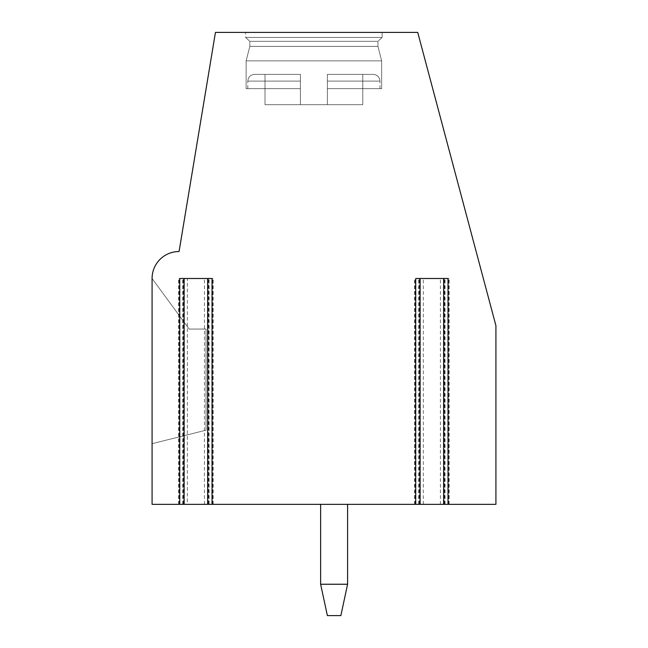 <?xml version="1.0" encoding="UTF-8"?>
<svg xmlns="http://www.w3.org/2000/svg" width="648" height="648" viewBox="0 0 648 648"><rect width="100%" height="100%" fill="white"/><g stroke="black" fill="none" stroke-linecap="round" stroke-linejoin="round"><path stroke-width="0.49" stroke-dasharray="3.24 2.43" d="M212.034 278.494L179.755 278.494M448.011 278.494L415.733 278.494M208.535 504.355L212.917 504.355L207.652 504.355L208.535 504.355L208.535 278.494M444.22 504.355L448.894 504.355L443.629 504.355L444.22 504.355L444.22 278.494M495.923 504.355L152.078 504.355L152.078 278.494A26.965 26.965 0 0 1 179.067 251.521L215.452 32.4L417.725 32.4L495.923 325.685L495.923 504.355M183.554 504.355L178.88 504.355L184.137 504.355L183.554 504.355L183.554 278.494M419.531 504.355L414.858 504.355L420.115 504.355L419.531 504.355L419.531 278.494M320.63 504.355L347.595 504.355L320.63 504.355L347.595 504.355L320.63 504.355L347.595 504.355L320.63 504.355L347.595 504.355L320.63 504.355L347.595 504.355L320.63 504.355L320.63 584.245L327.37 615.6L320.63 584.245L347.595 584.245L320.63 584.245L327.37 615.6L340.856 615.6L327.37 615.6L320.63 584.245L347.595 584.245L347.595 504.355L347.595 584.245L340.856 615.6L347.595 584.245L320.63 584.245L327.37 615.6L340.856 615.6L327.37 615.6L320.63 584.245L347.595 584.245L347.595 504.355L347.595 584.245L340.856 615.6L347.595 584.245L320.63 584.245L327.37 615.6L340.856 615.6L327.37 615.6L320.63 584.245L347.595 584.245L347.595 504.355L347.595 584.245L340.856 615.6L347.595 584.245L320.63 584.245L327.37 615.6L340.856 615.6L327.37 615.6L340.856 615.6L347.595 584.245L347.595 504.355L347.595 584.245L340.856 615.6L347.595 584.245L320.63 584.245L320.63 504.355L320.63 584.245M381.648 88.671L327.37 88.671L381.648 88.671L381.648 60.855L381.648 88.671L327.37 88.671L381.648 88.671L327.37 88.671L381.648 88.671L381.648 60.855L381.648 88.671L327.37 88.671L381.648 88.671L327.37 88.671L381.648 88.671L381.648 60.855L377.938 46.389L377.938 41.334L382.15 37.454L382.15 32.4L245.624 32.4L382.15 32.4L245.624 32.4L382.15 32.4L245.624 32.4L382.15 32.4L245.624 32.4L382.15 32.4L245.624 32.4L382.15 32.4L382.15 37.454L245.624 37.454L245.624 32.4M189.159 329.054L152.078 278.494L189.159 329.054L206.015 329.054L189.159 329.054L206.015 329.054L206.015 430.191L206.015 329.054L206.015 430.191L152.078 443.678L206.015 430.191L206.015 329.054L189.159 329.054L152.078 278.494L152.078 443.678L152.078 278.494L152.078 443.678L152.078 278.494L152.078 443.678L152.078 278.494L152.078 443.678L152.078 278.494L152.078 443.678L152.078 278.494L189.159 329.054L206.015 329.054L206.015 430.191L152.078 443.678L206.015 430.191L152.078 443.678L206.015 430.191L206.015 329.054L189.159 329.054L152.078 278.494L189.159 329.054L206.015 329.054L206.015 430.191L152.078 443.678L206.015 430.191L206.015 329.054L189.159 329.054L152.078 278.494L189.159 329.054L206.015 329.054L206.015 430.191L152.078 443.678L206.015 430.191L206.015 329.054L189.159 329.054L152.078 278.494L189.159 329.054M187.353 278.494L213.16 278.494L178.629 278.494L187.353 278.494L187.353 504.355M204.444 504.355L204.444 278.494M423.33 504.355L423.33 278.494L449.137 278.494L423.33 278.494M440.421 504.355L440.421 278.494M246.127 88.671L246.127 60.855L381.648 60.855L246.127 60.855L249.836 46.389L377.938 46.389L249.836 46.389L377.938 46.389L381.648 60.855L246.127 60.855L246.127 88.671L246.127 60.855L381.648 60.855L246.127 60.855L381.648 60.855L377.938 46.389L381.648 60.855L246.127 60.855L246.127 88.671L300.405 88.671L300.405 104.701L265.008 104.701L265.008 74.358L265.008 104.701L300.405 104.701L300.405 74.358L300.405 104.701L362.767 104.701L362.767 74.358L362.767 104.701L327.37 104.701L327.37 74.358L327.37 104.701L327.37 74.358L327.37 104.701L300.405 104.701L300.405 88.671L300.405 104.701L265.008 104.701L265.008 74.358L265.008 104.701L300.405 104.701L300.405 74.358L300.405 88.671L246.127 88.671L300.405 88.671L300.405 74.358L300.405 104.701L362.767 104.701L362.767 74.358L362.767 104.701L327.37 104.701L327.37 74.358L327.37 104.701L300.405 104.701L300.405 81.097L300.405 88.671L246.127 88.671L300.405 88.671L300.405 104.701L265.008 104.701L265.008 74.358L265.008 104.701L300.405 104.701L300.405 74.358L300.405 104.701L362.767 104.701L362.767 74.358L362.767 104.701L327.37 104.701L327.37 74.358L327.37 104.701L362.767 104.701L362.767 74.358L327.37 74.358L373.216 74.358L327.37 74.358L327.37 104.701L300.405 104.701L300.405 88.671L300.405 104.701L265.008 104.701L265.008 74.358L265.008 104.701L300.405 104.701L300.405 74.358L254.559 74.358L300.405 74.358L300.405 88.671L246.127 88.671L300.405 88.671L300.405 74.358L254.559 74.358L300.405 74.358L300.405 81.097L300.405 74.358L254.559 74.358L300.405 74.358L300.405 104.701L327.37 104.701L327.37 74.358L373.216 74.358L327.37 74.358L327.37 81.097L327.37 74.358L373.216 74.358L327.37 74.358L362.767 74.358L362.767 104.701L327.37 104.701L327.37 74.358L373.216 74.358L327.37 74.358L327.37 104.701L327.37 74.358L327.37 104.701L300.405 104.701L300.405 74.358L254.559 74.358L300.405 74.358L300.405 104.701L265.008 104.701L300.405 104.701L300.405 88.671L246.127 88.671L300.405 88.671L300.405 74.358L300.405 81.097L300.405 74.358L254.559 74.358L300.405 74.358L265.008 74.358L300.405 74.358L300.405 104.701L362.767 104.701L327.37 104.701L327.37 74.358L373.216 74.358L327.37 74.358L362.767 74.358L327.37 74.358L327.37 104.701L300.405 104.701L300.405 88.671L246.127 88.671L246.127 60.855L381.648 60.855L246.127 60.855L381.648 60.855L377.938 46.389L377.938 41.334L382.15 37.454L245.624 37.454L249.836 41.334L245.624 37.454L382.15 37.454L245.624 37.454L382.15 37.454L382.15 32.4L382.15 37.454L245.624 37.454L249.836 41.334L245.624 37.454L382.15 37.454L245.624 37.454L382.15 37.454L382.15 32.4M377.938 41.334L249.836 41.334L245.624 37.454L382.15 37.454L377.938 41.334L249.836 41.334L249.836 46.389L249.836 41.334L377.938 41.334L249.836 41.334L377.938 41.334L249.836 41.334L249.836 46.389L249.836 41.334L377.938 41.334L382.15 37.454L377.938 41.334L249.836 41.334L377.938 41.334L249.836 41.334L249.836 46.389L377.938 46.389L377.938 41.334L377.938 46.389L249.836 46.389L246.127 60.855L249.836 46.389L377.938 46.389L249.836 46.389L377.938 46.389L377.938 41.334M246.127 60.855L249.836 46.389L377.938 46.389L249.836 46.389L246.127 60.855M300.405 88.671L300.405 81.097L247.811 81.097L300.405 81.097L247.811 81.097L300.405 81.097L247.811 81.097L300.405 81.097L247.811 81.097L300.405 81.097L247.811 81.097L300.405 81.097L300.405 88.671M327.37 88.671L327.37 81.097L379.963 81.097L327.37 81.097L379.963 81.097L327.37 81.097L379.963 81.097L327.37 81.097L379.963 81.097L327.37 81.097L379.963 81.097L327.37 81.097L327.37 74.358L327.37 104.701L327.37 88.671M265.008 74.358L265.008 104.701L265.008 74.358M362.767 74.358L362.767 104.701L362.767 74.358M347.595 584.245L347.595 504.355M208.243 504.355L208.243 278.494M448.303 504.355L448.303 278.494M444.512 504.355L444.512 278.494M419.24 504.355L419.24 278.494M415.441 504.355L415.441 278.494M179.172 504.355L179.172 278.494M182.679 504.355L182.679 278.494M209.118 504.355L209.118 278.494M212.625 504.355L212.625 278.494M415.149 504.355L415.149 278.494M418.657 504.355L418.657 278.494M445.095 504.355L445.095 278.494M448.602 504.355L448.602 278.494M179.464 504.355L179.464 278.494M183.263 504.355L183.263 278.494M212.333 504.355L212.333 278.494M448.894 504.355L448.894 278.494M414.858 504.355L414.858 278.494M178.629 504.355L178.629 278.494M213.16 504.355L213.16 278.494M414.607 504.355L414.607 278.494M449.137 504.355L449.137 278.494M247.811 88.671L247.811 81.097C248.176 77.047 250.42 74.795 254.559 74.358C250.42 74.795 248.176 77.047 247.811 81.097C248.176 77.047 250.42 74.795 254.559 74.358C250.42 74.795 248.176 77.047 247.811 81.097C248.176 77.047 250.42 74.795 254.559 74.358M379.963 88.671L379.963 81.097C379.598 77.047 377.355 74.795 373.216 74.358C377.355 74.795 379.598 77.047 379.963 81.097C379.598 77.047 377.355 74.795 373.216 74.358C377.355 74.795 379.598 77.047 379.963 81.097C379.598 77.047 377.355 74.795 373.216 74.358M178.88 504.355L178.88 278.494M212.917 504.355L212.917 278.494"/><path stroke-width="0.97" d="M420.115 504.355L495.923 504.355L495.923 325.685L417.725 32.4L215.452 32.4L179.067 251.521A26.965 26.965 0 0 0 152.078 278.494L152.078 504.355L179.755 504.355L179.755 278.494L212.034 278.494L212.034 504.355L420.115 504.355L420.115 278.494M415.733 504.355L415.733 278.494L448.011 278.494L448.011 504.355M179.755 504.355L212.034 504.355M347.595 584.245L340.856 615.6L327.37 615.6L320.63 584.245L347.595 584.245L347.595 504.355M320.63 504.355L320.63 584.245M207.652 504.355L207.652 278.494M443.629 504.355L443.629 278.494M184.137 504.355L184.137 278.494"/></g></svg>
